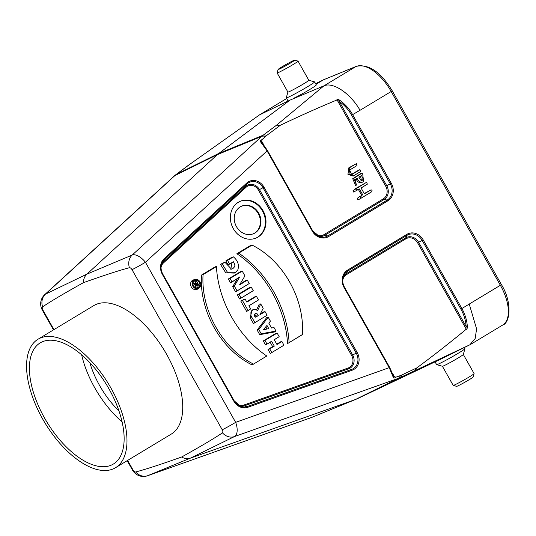 <?xml version="1.0" encoding="UTF-8"?>
<svg xmlns="http://www.w3.org/2000/svg" width="536" height="536" viewBox="0 0 536 536"><rect width="100%" height="100%" fill="white"/><g stroke="black" fill="none" stroke-linecap="round" stroke-linejoin="round"><path stroke-width="0.8" d="M361.934 182.2C359.535 182.153 357.954 180.793 357.184 178.12L355.1 179.868L356.46 185.041L355.649 185.597L352.722 178.716L360.828 173.476L361.8 173.235L362.698 173.724L363.562 181.664L361.03 182.783C358.564 182.716 356.969 181.376 356.232 178.763L355.562 179.138M363.562 181.664L361.03 182.783M371.126 189.818L364.366 193.824L361.063 187.962L367.361 184.156L366.604 182.26L353.043 190.588L353.626 192.042L359.422 188.947L362.725 194.809L358.149 197.57L357.264 198.494L357.867 199.626L359.026 199.392L371.736 191.741L372.064 190.347L371.126 189.818L364.219 193.57M366.818 182.18L354.872 188.98L358.47 189.59L361.599 195.144L360.165 198.776L371.736 191.741M361.09 188.009L367.361 184.156M351.475 174.374L358.885 169.986L359.857 169.745L360.755 170.281L360.46 171.641L353.968 175.56L348.963 173.825L349.881 167.507L356.386 163.648L357.003 165.557L350.551 169.456L349.794 170.455L351.616 174.629L359.857 169.745M360.46 171.641L353.15 176.123L347.931 174.321L348.869 167.775L356.386 163.648M357.003 165.557L350.249 169.704M315.563 234.339A9.527 8.254 65.7 0 0 323.871 234.681L383.341 198.823A9.527 8.254 65.7 0 0 385.746 186.26L386.744 185.704L339.234 101.384L337.204 100.111L336.447 100.172C317.48 108.071 298.746 116.446 280.241 125.31L266.794 135.374A21.675 18.773 65.7 0 0 265.521 136.432L262.004 139.655L261.689 142.154L267.457 150.569L312.649 230.741A12.268 10.626 65.7 0 0 319.55 236.671A12.268 10.626 65.7 0 0 327.757 235.914L387.227 200.055A12.268 10.626 65.7 0 0 390.329 183.888L351.636 115.213C348.42 109.585 344.286 104.976 339.234 101.384L339.931 100.406C345.11 104.138 349.345 108.888 352.634 114.657L391.327 183.332A13.206 11.437 -114.3 0 1 387.99 200.739L328.521 236.597A13.206 11.437 -114.3 0 1 312.233 231.029L267.062 150.851L260.59 141.893C259.9 141.048 260.369 140.298 262.004 139.655M249.233 283.544L237.046 290.894L234.326 286.07L239.666 277.005L231.994 281.929L230.045 278.472L242.239 271.122L244.925 275.899L239.525 284.938L247.297 280.1L249.233 283.544L235.612 291.859L232.684 286.66L237.468 278.519M236.195 279.397L230.56 282.894L228.356 278.975L240.932 271.39L242.239 271.122M240.041 284.073L245.99 280.368L247.297 280.1M256.449 296.348L258.486 299.959L248.885 305.748L250.674 308.924L246.654 311.45L240.778 301.018L245.053 298.947L246.855 302.137L256.449 296.348L255.149 296.622L246.634 301.755M258.486 299.959L248.925 305.822M275.022 331.885L259.739 334.665L257.119 330.022L266.854 317.392L268.208 317.212L270.432 321.158L268.811 323.161L271.558 328.032L274.023 327.536L276.02 331.074L275.022 331.885M195.077 279.484L193.637 279.846A5.072 4.389 65.7 0 0 192.605 280.274A5.072 4.389 65.7 0 0 191.386 287.068A5.072 4.389 65.7 0 0 197.75 288.978L198.983 288.14A4.804 4.161 65.7 0 0 200.029 281.916A4.804 4.161 65.7 0 0 195.077 279.484A4.804 4.161 65.7 0 0 194.099 279.893A4.804 4.161 65.7 0 0 192.94 286.325A4.804 4.161 65.7 0 0 198.983 288.14M252.121 364.949L266.794 356.005C238.487 336.829 218.353 301.641 216.41 266.586L215.264 266.767L201.476 275.069C199.144 310.86 220.799 349.472 252.121 364.949L266.794 356.005M279.176 336.682L274.224 339.67L276.965 344.527L281.916 341.539L283.946 345.151L282.908 345.874L270.325 353.459L268.034 349.398L272.623 346.631L270.144 342.229L265.555 344.996L263.263 340.93L275.846 333.345L277.146 333.07L279.176 336.682L274.265 339.744M276.744 344.146L280.616 341.807L281.916 341.539M260.731 303.939L263.203 308.334L259.906 314.726L265.059 311.624L267.089 315.228L253.468 323.543L250.111 317.774L252.168 309.888L255.94 309.614L257.561 310.686L260.731 303.939L259.33 304.039L256.577 309.902M260.295 313.982L263.759 311.892L265.059 311.624M263.049 210.695A20.006 17.333 65.7 0 0 239.954 201.422A20.006 17.333 65.7 0 0 232.383 226.788A20.006 17.333 65.7 0 0 256.402 237.897A20.006 17.333 65.7 0 0 263.049 210.695M235.545 272.234L234.319 273.072L225.743 272.817L220.477 264.335L224.879 262.191L231.519 269.166L232.959 268.536L234.534 266.807L234.855 265.561L234.708 264.228L233.341 261.729L228.128 264.972L225.844 260.911L232.048 257.173L233.415 256.865C237.897 260.67 239.351 265.039 237.79 269.963L235.545 272.234L227.304 272.047L222.125 263.859L220.477 264.335M230.802 269.28L231.947 262.667M252.201 291.39L239.625 298.974L237.341 294.921L249.917 287.33L251.216 287.062L253.247 290.659L252.201 291.39M301.312 335.302L287.517 343.603C285.748 308.374 265.421 272.837 236.879 253.729L250.66 245.421L252.067 245.093C283.175 260.53 304.716 298.921 302.451 334.518L301.312 335.302M127.622 460.417L133.029 470.005A2.894 1.441 -121.1 0 0 135.648 471.975C145.169 469.509 160.499 464.518 181.644 457.007C184.605 458.716 187.573 459.071 190.541 458.086L355.348 399.541A25.011 21.661 65.7 0 0 356.179 399.22A25.011 21.661 65.7 0 0 357.097 398.817L441.269 358.919L469.838 344.809L399.776 377.746A12.502 6.244 -115.3 0 0 401.812 374.992L416.901 367.85C433.477 355.562 449.758 342.826 465.744 329.64L466.139 326.598C465.791 320.615 464.049 314.793 460.906 309.131L422.207 240.463A12.268 10.626 65.7 0 0 407.079 235.284L347.609 271.149A12.268 10.626 65.7 0 0 343.603 275.899A12.268 10.626 65.7 0 0 344.507 287.316L389.706 367.488L393.632 376.319A0.998 0.831 164.9 0 1 393.323 377.458L389.283 367.776L344.112 287.598A13.206 11.437 -114.3 0 1 347.449 270.191L406.918 234.333A13.206 11.437 -114.3 0 1 423.206 239.907L461.905 308.575C465.121 314.351 466.93 320.327 467.332 326.511C467.493 328.2 466.963 329.238 465.744 329.64M286.666 98.524L259.511 114.892L290.03 100.105L218.815 153.417A25.011 21.661 65.7 0 0 217.348 154.636L86.892 274.137C84.601 276.328 83.442 279.176 83.415 282.68C64.092 293.42 50.491 301.48 42.605 306.86A2.894 1.441 -121.1 0 0 42.82 309.915L53.928 329.633M189.798 164.297L259.511 114.892L189.798 164.297L176.357 174.361L218.815 153.417L263.122 135.226L276.563 125.163L323.918 85.854L356.051 66.477L323.228 79.931L315.972 84.306M290.03 100.105L323.938 85.84C332.876 81.693 350.216 93.103 360.051 110.275L351.636 115.213M294.257 98.014C303.289 93.619 317.151 85.325 316.274 84.849M416.901 367.85L414.864 370.604M469.858 344.802L475.171 338.544L476.584 328.89L469.241 304.059L500.369 285.286L391.18 91.509L360.051 110.275M460.906 309.131L469.241 304.059M401.812 374.992A21.675 18.773 -114.3 0 1 400.298 375.615L395.856 377.197C394.456 378.262 393.612 378.349 393.323 377.458M336.447 100.172C337.365 99.254 338.531 99.328 339.931 100.406M276.563 125.163L280.241 125.31M135.648 471.975A12.502 10.928 67.7 0 0 147.708 475.693L311.376 417.551A23.35 20.221 65.7 0 0 312.153 417.249L356.179 399.22M181.644 457.007C200.96 446.274 214.561 438.214 222.447 432.833A12.502 10.727 63.9 0 0 234.473 436.565A12.502 6.231 -109.6 0 0 235.652 422.355L389.706 367.488L344.527 287.316L344.112 287.598M174.287 175.969L44.729 294.646A12.502 6.01 -132.5 0 1 45.426 294.17L86.892 274.137L132.198 255.042L261.749 136.365L217.348 154.636L174.984 175.493A12.502 6.01 -132.5 0 0 174.287 175.969L175.875 174.656A12.502 6.137 -126.8 0 1 176.357 174.361A23.35 20.221 65.7 0 0 174.984 175.493L45.426 294.17A12.502 10.948 64.2 0 0 42.605 306.86M222.447 432.833A2.894 1.441 -121.1 0 0 222.232 429.778L132.024 269.682A2.894 1.441 -121.1 0 0 129.411 267.719C119.883 270.184 104.554 275.176 83.415 282.68M312.233 231.029L312.649 230.741L267.477 150.569L145.444 262.258A12.502 6.01 47.5 0 0 132.198 255.042A12.502 10.713 67.1 0 0 129.411 267.719M393.632 376.319L395.856 377.197M241.16 206.373A15.008 12.998 -114.3 0 1 258.191 213.449A15.008 12.998 -114.3 0 1 253.488 233.723M239.672 201.556A20.006 17.333 -114.3 0 1 262.479 210.95A20.006 17.333 -114.3 0 1 256.114 238.024M258.761 213.194A15.008 12.998 -114.3 0 1 253.776 233.595A15.008 12.998 -114.3 0 1 235.76 225.261A15.008 12.998 -114.3 0 1 241.441 206.239A15.008 12.998 -114.3 0 1 258.761 213.194M467.332 326.511A0.998 0.389 176.8 0 1 466.139 326.598L418.623 242.279L423.206 239.907M260.59 141.893A0.998 0.764 -41.9 0 1 261.689 142.154M222.125 263.859L224.879 262.191M233.341 261.729L228.128 264.972M229.562 264.007L227.532 260.409L225.844 260.911M227.532 260.409L233.415 256.865M253.247 290.659L239.625 298.974M241.059 298.009L239.029 294.411L237.341 294.921M239.029 294.411L251.216 287.062M255.049 317.145L256.67 316.166L254.439 314.223M258.339 315.671L257.039 313.707L255.103 313.587L254.245 315.382L255.143 317.305L258.339 315.671L256.67 316.166M267.089 315.228L253.468 323.543M254.895 322.585L251.665 317.024L250.111 317.774M251.665 317.024L250.908 315.449L250.935 312.073L251.692 310.686L253.608 309.52M283.946 345.151L270.325 353.459M271.759 352.5L269.729 348.889L268.034 349.398M269.729 348.889L274.311 346.122L272.623 346.631M274.311 346.122L271.578 341.265L270.144 342.229M271.578 341.265L265.555 344.996M266.988 344.032L264.952 340.42L263.263 340.93M264.952 340.42L277.146 333.07M216.41 266.586L203.064 274.62L201.476 275.069M203.064 274.62C200.799 310.217 222.34 348.608 253.454 364.051M199.305 282.365A3.879 3.357 65.7 0 0 194.38 280.817A3.879 3.357 65.7 0 0 193.355 285.48A3.879 3.357 65.7 0 0 197.529 287.805A3.879 3.357 65.7 0 0 199.305 282.365M198.132 284.067A3.618 3.129 65.7 0 0 197.737 283.095A3.618 3.129 65.7 0 0 197.422 282.619M196.692 281.882A3.618 3.129 65.7 0 0 193.804 281.326M196.766 287.899A3.618 3.129 65.7 0 0 198.266 284.844M302.451 334.518L287.517 343.603M289.105 342.551C287.162 307.503 267.029 272.308 238.721 253.133L236.879 253.729M238.721 253.133L252.067 245.093M263.183 329.881L268.757 328.615L266.962 325.432L263.183 329.881M267.008 329.017L265.776 326.833M276.02 331.074L261.206 333.767L259.739 334.665M261.206 333.767L258.774 329.452L257.119 330.022M258.774 329.452L268.208 317.212M250.674 308.924L246.654 311.45M248.088 310.485L242.466 300.508L240.778 301.018M242.466 300.508L245.053 298.947M237.046 290.894L235.612 291.859M234.326 286.07L232.684 286.66M236.798 281.802L235.23 282.258M231.994 281.929L230.56 282.894M230.045 278.472L228.356 278.975M193.02 284.355A1.42 1.226 -114.3 0 1 193.831 283.49L195.278 283.129A1.159 1.005 -114.3 0 1 196.571 283.953L197.208 281.876L195.767 281.903L195.399 283.102M196.953 284.375L198.407 284.013L198.702 284.536L194.608 287.102L195.66 286.371L194.749 284.75A1.159 1.005 -114.3 0 1 195.278 283.129M195.419 285.38L196.812 284.904L196.424 284.207A0.838 0.724 -114.3 0 0 195.178 284.958L195.6 285.708L198.407 284.013M198.702 284.536L195.66 286.371M197.208 281.876L197.489 282.372L196.812 284.904M359.422 188.947L358.47 189.59M362.725 194.809L361.599 195.144M361.418 180.471L360.554 176.15L358.852 177.181M360.554 176.15L358.825 177.128L361.009 180.384L362.39 180.23L363.167 179.017L361.512 175.513M357.184 178.12L356.232 178.763M356.46 185.041L353.767 178.414L361.8 173.235M470.568 344.413L502.654 325.064A37.466 18.619 -121.1 0 0 500.369 285.286L501.408 284.576L392.218 90.792L391.18 91.509A37.466 18.619 -121.1 0 0 356.051 66.477A2.499 2.164 -112.3 0 1 356.306 66.343L323.489 79.797L315.624 83.683M38.029 339.221L93.78 305.6A75.027 37.285 58.9 0 1 166.696 354.437A75.027 37.285 58.9 0 1 171.272 434.093L115.515 467.714A75.027 37.285 58.9 0 1 44.843 422.723A75.027 37.285 58.9 0 1 38.029 339.221A75.027 37.285 58.9 0 1 110.945 388.057A75.027 37.285 58.9 0 1 115.515 467.714M118.959 410.951A60.019 29.828 58.9 0 1 89.84 362.664M122.087 421.872A70.772 35.175 58.9 0 1 94.718 387.742A70.772 35.175 58.9 0 1 81.639 354.798M109.009 388.928A70.772 35.175 58.9 0 1 113.324 464.076A70.772 35.175 58.9 0 1 46.652 421.631A70.772 35.175 58.9 0 1 40.227 342.859A70.772 35.175 58.9 0 1 109.009 388.928M288.368 97.163A16.254 0.838 150.6 0 1 286.291 97.854A16.254 0.838 150.6 0 1 286.284 97.807L287.899 92.058A12.006 0.616 150.6 0 0 289.447 91.556A12.006 0.616 150.6 0 0 301.353 85.177A12.006 0.616 150.6 0 0 308.823 80.286A12.006 0.616 150.6 0 0 308.796 80.266L314.572 81.867A16.254 0.838 150.6 0 1 314.612 81.894A16.254 0.838 150.6 0 1 304.495 88.527A16.254 0.838 150.6 0 1 288.368 97.163M279.29 69.111A9.501 0.489 150.6 0 1 278.07 69.492A9.501 0.489 150.6 0 1 286.11 64.427A9.501 0.489 150.6 0 1 294.606 60.173A9.501 0.489 150.6 0 1 288.917 63.945A9.501 0.489 150.6 0 1 279.29 69.111M294.606 60.173L298.009 61.117A12.006 0.616 150.6 0 1 298.036 61.138A12.006 0.616 150.6 0 1 290.566 66.035A12.006 0.616 150.6 0 1 278.66 72.407A12.006 0.616 150.6 0 1 277.119 72.923A12.006 0.616 150.6 0 1 277.119 72.889L278.07 69.492M435.078 361.907L436.606 364.621A16.254 0.838 -29.4 0 0 436.646 364.654A16.254 0.838 -29.4 0 0 451.178 357.371A16.254 0.838 -29.4 0 0 464.933 348.715A16.254 0.838 -29.4 0 0 464.926 348.661L464.297 347.542M442.401 366.249L453.181 385.384A12.006 0.616 -29.4 0 0 453.215 385.404L456.612 386.349A9.501 0.489 -29.4 0 0 465.107 382.094A9.501 0.489 -29.4 0 0 473.147 377.029L474.099 373.632A12.006 0.616 -29.4 0 0 474.099 373.599L463.318 354.464M453.215 385.404A12.006 0.616 -29.4 0 0 463.942 380.031A12.006 0.616 -29.4 0 0 474.099 373.632M442.394 366.235A12.006 0.616 -29.4 0 0 442.421 366.255A12.006 0.616 -29.4 0 0 453.155 360.882A12.006 0.616 -29.4 0 0 463.312 354.484L464.933 348.715M261.528 140.881L263.491 144.365M385.746 186.26L337.204 100.111M236.972 404.271A9.025 7.819 65.7 0 0 243.572 405.156L348.139 368.011A9.025 7.819 65.7 0 0 351.65 355.529L258.446 190.119A9.025 7.819 65.7 0 0 246.218 187.131L163.447 262.955A9.025 7.819 65.7 0 0 161.055 267.544M357.097 398.817L399.776 377.746A23.35 20.221 -114.3 0 1 398.141 378.423A12.502 6.231 -109.6 0 0 400.298 375.615M311.094 417.645A12.502 6.231 -109.6 0 0 311.235 417.604A12.502 6.231 -109.6 0 0 311.376 417.551L355.348 399.541L398.141 378.423L234.473 436.565L190.541 458.086L147.708 475.693A12.502 6.231 -109.6 0 1 147.574 475.747L147.574 475.747A12.502 6.231 -109.6 0 1 147.299 475.827M352.286 370.162L247.726 407.306A12.703 11.008 -114.3 0 1 233.79 401.129L162.375 274.392A12.703 11.008 -114.3 0 1 164.043 258.808L246.815 182.984A12.703 11.008 -114.3 0 1 264.027 187.191L357.231 352.594A12.703 11.008 -114.3 0 1 352.286 370.162A0.998 0.496 -109.6 0 0 351.65 369.418A11.765 10.191 65.7 0 0 356.232 353.15L263.029 187.747A11.765 10.191 65.7 0 0 247.089 183.855L164.324 259.672A11.765 10.191 65.7 0 0 161.906 263.163A11.765 10.191 65.7 0 0 162.776 274.11L162.375 274.392M132.024 269.682A12.502 0.643 -29.4 0 0 145.444 262.258L235.652 422.355A12.502 0.643 -29.4 0 1 222.232 429.778M265.521 136.432A12.502 6.01 47.5 0 0 261.749 136.365A23.35 20.221 -114.3 0 1 263.122 135.226A12.502 6.137 53.2 0 1 266.794 135.374M312.153 417.256L147.574 475.747A12.502 12.502 0 0 1 132.493 470.099A12.502 0.643 -29.4 0 0 133.029 470.005M53.493 329.895L42.284 310.009A12.502 0.643 -29.4 0 0 42.82 309.915M161.544 264.168A9.97 8.636 -114.3 0 1 163.172 262.084L245.944 186.267A9.97 8.636 -114.3 0 1 259.444 189.563L352.648 354.973A9.97 8.636 -114.3 0 1 348.769 368.755L351.65 369.418L247.089 406.563L244.208 405.899A9.97 8.636 -114.3 0 1 239.827 406.134M351.65 355.529L357.231 352.594M348.139 368.011A0.998 0.496 -109.6 0 0 348.769 368.755L244.208 405.899A0.998 0.496 -109.6 0 1 243.572 405.156M234.199 400.854A11.765 10.191 65.7 0 0 240.818 406.536A11.765 10.191 65.7 0 0 247.089 406.563A0.998 0.496 -109.6 0 1 247.726 407.306M162.783 274.124L234.205 400.841L233.79 401.129M163.447 262.955A0.998 0.482 -132.5 0 1 163.172 262.084L164.324 259.672A0.998 0.482 -132.5 0 0 164.043 258.808M246.218 187.131A0.998 0.482 -132.5 0 1 245.944 186.267L247.089 183.855A0.998 0.482 -132.5 0 0 246.815 182.984M258.446 190.119L264.027 187.191M391.327 183.332L386.744 185.704A10.465 9.065 -114.3 0 1 384.098 199.506L387.227 200.055A0.998 0.496 -121.1 0 1 387.99 200.739M383.341 198.823A0.998 0.496 -121.1 0 0 384.098 199.506L324.628 235.364L327.757 235.914A0.998 0.496 -121.1 0 1 328.521 236.597M323.871 234.681A0.998 0.496 -121.1 0 0 324.628 235.364A10.465 9.065 -114.3 0 1 318.558 236.282M343.241 276.904A10.465 9.065 -114.3 0 1 346.243 273.722L347.609 271.149A0.998 0.496 58.9 0 0 347.449 270.191M466.166 328.983L417.624 242.835A9.527 8.254 65.7 0 0 405.873 238.815L346.403 274.68A0.998 0.496 -121.1 0 1 346.243 273.722L405.712 237.863L407.079 235.284A0.998 0.496 58.9 0 0 406.918 234.333M405.873 238.815A0.998 0.496 -121.1 0 1 405.712 237.863A10.465 9.065 -114.3 0 1 418.623 242.279L417.624 242.835M392.828 373.894L394.583 377.016M346.403 274.68A9.527 8.254 65.7 0 0 342.712 280.429M196.424 284.207L195.117 284.824M194.749 284.75L193.329 285.413M258.868 115.247L286.646 98.49M175.875 174.656L189.315 164.586M132.493 470.099L127.186 460.679M44.729 294.646A12.502 12.502 0 0 0 42.284 310.009M344.527 287.316C342.477 283.423 342.169 279.618 343.603 275.899M389.706 367.488L393.739 376.547M319.55 236.671L312.649 230.741M267.477 150.569L261.555 141.953M240.818 406.536L234.205 400.841L162.797 274.11C160.827 270.372 160.532 266.727 161.906 263.163M501.408 284.576C512.697 302.673 509.877 323.302 502.654 325.064M315.617 83.683L323.369 79.851M392.218 90.792C380.728 71.945 368.761 63.797 356.306 66.343M286.291 97.854L287.939 100.788M314.612 81.894L316.22 84.748M277.119 72.923L287.906 92.071M298.036 61.138L308.823 80.286M442.421 366.255L436.646 364.654"/></g></svg>
